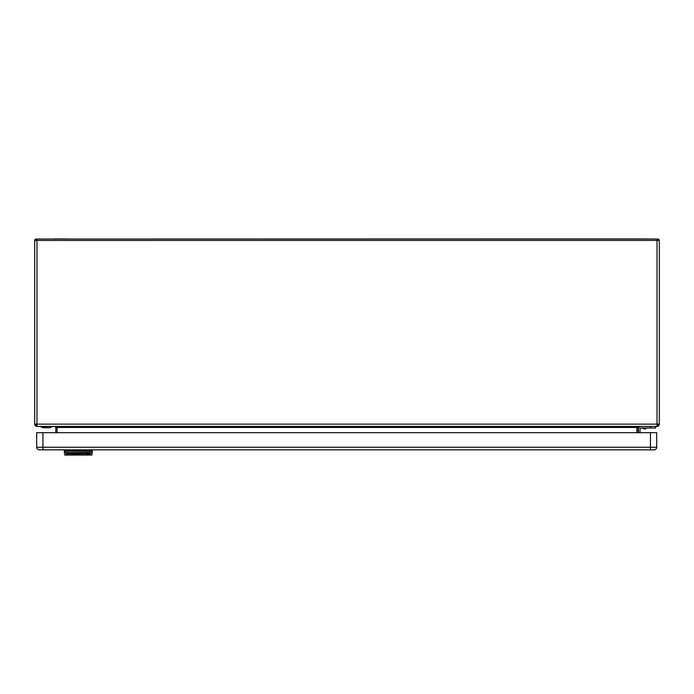<?xml version="1.0" encoding="UTF-8"?>
<svg xmlns="http://www.w3.org/2000/svg" width="694" height="694" viewBox="0 0 694 694"><rect width="100%" height="100%" fill="white"/><g stroke="black" fill="none" stroke-linecap="round" stroke-linejoin="round"><path stroke-width="1.04" d="M638.636 238.944L627.914 238.944M55.364 238.944L54.557 238.944A2.082 2.082 0 0 0 53.915 239.04A2.082 2.082 0 0 1 54.557 238.944L66.893 238.944A2.082 2.082 0 0 1 67.535 239.04A2.082 2.082 0 0 0 66.893 238.944L66.086 238.944M52.189 426.637L49.881 427.73L42.265 427.521L40.738 426.637L52.189 426.428M55.832 427.469L57.081 427.469L54.791 426.428L55.832 427.469L55.832 432.674M636.919 432.674L636.919 427.469L638.168 427.469L638.168 432.674M638.168 427.469L639.209 426.428L636.919 427.469L57.081 427.469L57.081 432.674M655.657 426.428L655.657 427.99L641.082 427.99A1.041 1.041 0 0 0 640.042 429.031L640.042 432.674M638.48 429.031L638.48 432.674L638.48 429.031A2.603 2.603 0 0 1 641.082 426.428M641.082 427.99A1.041 1.041 0 0 0 640.042 429.031M650.452 427.99L650.452 426.428M36.99 426.428A2.29 2.29 0 0 1 34.7 424.138L36.99 424.138L36.99 426.428L657.01 426.428L657.01 424.138L659.3 424.138A2.29 2.29 0 0 1 657.01 426.428M35.949 424.138A1.041 1.041 0 0 0 36.99 425.179L36.114 424.702M657.739 240.454L657.01 239.361A1.405 1.405 0 0 1 659.3 240.454L657.01 240.454L657.01 239.04L36.99 239.04L36.99 240.454L34.7 240.454L34.7 424.138M659.3 240.454L659.3 424.138M657.01 425.179A1.041 1.041 0 0 0 658.051 424.138M34.7 240.454A1.405 1.405 0 0 1 36.99 239.361L35.949 239.048M36.99 239.361L36.261 240.454M73.876 453.607L75.152 453.971L73.234 453.789M90.237 454.986L89.873 452.688L66.763 452.688L66.398 455.056L90.237 455.056L66.398 454.986M67.812 453.087L68.984 453.165L67.708 453.321L69.088 453.755L67.014 453.893L68.342 453.737L66.962 453.382L67.812 453.087M71.109 453.087L73.026 453.555L71.109 453.971L71.109 453.087L71.751 453.538M78.344 453.65L80.365 453.087L80.365 453.971L78.344 453.685M70.207 453.356L70.901 453.555L69.834 453.668L70.953 453.919L69.192 453.703L70.207 453.356M77.329 453.772L75.368 453.65M77.329 453.893L75.368 453.72M81.588 453.356L82.543 453.703L81.215 453.72L82.543 453.893L81.215 453.72M84.035 453.356L82.812 453.971L82.812 453.373L84.035 453.356M77.546 453.373L78.179 453.373L78.179 453.971L77.546 453.971L77.546 453.373L78.179 453.373M84.989 453.373L89.561 453.373L89.561 453.971L84.989 453.971L84.989 453.373L89.561 453.373M72.974 453.876L73.98 454.11L73.659 454.423L71.213 454.475L72.974 453.876M74.57 454.058L75.525 454.058L74.831 454.145L75.525 454.579L74.57 454.579L74.831 454.058M76.002 454.058L76.271 454.579L76.271 454.058M77.39 454.223L76.748 454.414L77.39 454.223M78.821 454.223L79.142 454.579L78.24 454.44L78.821 454.223M83.61 454.223L82.968 454.414L83.61 454.223M66.398 452.818L66.398 454.717M90.237 452.818L90.237 454.717M89.873 454.917L90.498 454.717M66.138 454.717L66.763 454.917M66.763 452.688L89.873 452.531L90.498 452.818L90.498 455.056L91.964 455.056L90.237 455.056M65.305 450.371L64.264 450.371L64.438 452.393L65.305 450.371L91.33 450.371L91.33 451.282L65.305 451.282L64.438 452.393L64.672 455.056L66.398 455.056M90.498 454.986L91.964 455.056L92.371 450.371L91.33 450.371M92.198 452.393L91.33 451.282L92.163 452.774L90.48 452.774M66.763 452.531L66.138 452.818L66.138 454.986M65.045 450.371L65.045 449.851M91.591 449.851L91.591 450.371M55.138 426.454L52.189 426.532M69.088 453.321L67.969 453.555M68.342 453.303L67.283 453.555M78.977 453.364L79.723 453.789L80.365 453.087M79.246 453.555L78.344 453.251M70.259 453.555L69.192 453.269M75.152 453.538L74.57 453.971M75.368 453.286L76.427 453.555M81.64 453.555L80.573 453.269M83.445 453.538L82.812 453.373M73.659 453.989L72.28 454.275M72.922 453.624L71.638 454.11M71.638 454.362L72.176 453.989M71.638 454.544L72.176 454.423M89.873 452.531L66.433 452.774M64.438 452.393L66.156 452.774M656.697 447.248L656.697 432.674L36.678 432.674L36.678 447.248A2.603 2.603 0 0 0 39.28 449.851L654.095 449.851A2.603 2.603 0 0 0 656.697 447.248A2.603 2.603 0 0 1 654.095 449.851L654.095 449.851A2.603 2.603 0 0 0 656.697 447.248L650.452 447.248L650.452 449.851L39.28 449.851A2.603 2.603 0 0 1 36.678 447.248A2.603 2.603 0 0 0 39.28 449.851M645.62 428.814A1.926 1.926 0 0 1 643.832 428.814L647.19 427.99M36.99 424.138L657.01 424.138L657.01 240.454L36.99 240.454L36.99 424.138M657.01 408.731L657.01 412.375M88.641 450.371L88.641 449.851M67.995 449.851L67.995 450.371M66.971 450.371L66.971 449.851M89.665 449.851L89.665 450.371M55.017 426.454L52.189 426.454M650.452 432.674L650.452 447.248L42.924 447.248L42.924 449.851M42.924 432.674L42.924 447.248L36.678 447.248M43.045 427.73L49.881 427.73L43.826 427.521M643.832 428.814L642.262 427.99M657.01 239.04L639.443 238.944M627.107 238.944L67.535 239.04M53.915 239.04L36.105 239.04M650.452 449.851L654.095 449.851"/></g></svg>
